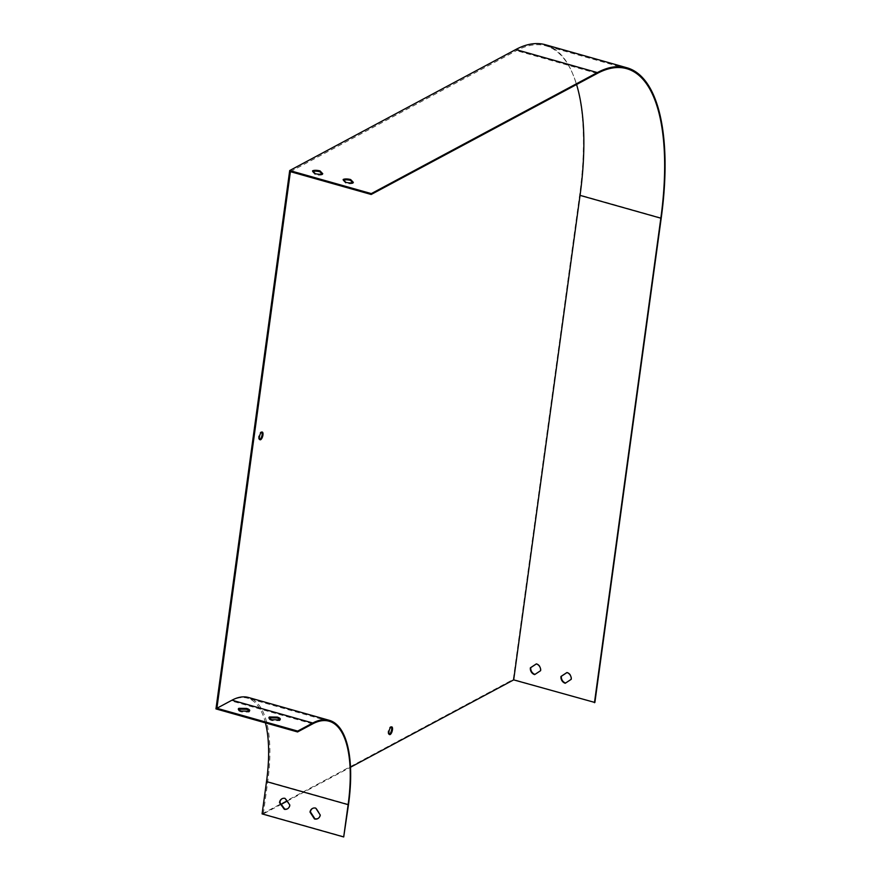 <?xml version="1.0" encoding="UTF-8"?>
<svg xmlns="http://www.w3.org/2000/svg" width="881" height="881" viewBox="0 0 881 881"><rect width="100%" height="100%" fill="white"/><g stroke="black" fill="none" stroke-linecap="round" stroke-linejoin="round"><path stroke-width="0.66" stroke-dasharray="4.41 3.3" d="M280.07 719.59A5.738 1.828 -172.2 0 1 280.18 720.041A5.738 1.828 -172.2 0 1 279.596 720.702L271.888 720.581A5.738 1.828 -172.2 0 1 268.815 718.489A5.738 1.828 -172.2 0 1 269.046 718.081M249.477 710.945A5.738 1.828 -172.2 0 1 249.576 711.396A5.738 1.828 -172.2 0 1 249.004 712.068L241.284 711.936A5.738 1.828 -172.2 0 1 238.222 709.844A5.738 1.828 -172.2 0 1 238.443 709.436M215.966 708.897L231.031 700.824A114.651 43.709 -74.2 0 1 247.451 698.159A114.651 43.709 -74.2 0 1 265.445 722.872M344.097 836.73L263.309 813.912L281.259 804.309M287.074 801.192L350.484 767.252M262.098 813.901L513.271 679.427L579.632 194.921A206.374 78.684 105.8 0 0 545.317 44.722M594.873 702.476L513.271 679.427M536.364 663.922L536.716 663.69A5.738 4.978 61.8 0 1 540.978 670.485L535.042 674.394A5.738 4.978 61.8 0 1 534.987 674.383M566.968 672.566L567.32 672.335A5.738 4.978 61.8 0 1 571.582 679.13L565.646 683.039A5.738 4.978 61.8 0 1 565.591 683.028M263.309 813.912L267.736 781.612A115.576 44.061 105.8 0 0 248.519 697.499M290.4 171.652L516.453 50.624A205.46 78.332 -74.2 0 1 545.879 45.845A205.46 78.332 -74.2 0 1 576.57 84.51M389.248 734.336A4.009 1.531 -74.2 0 1 388.796 734.38A4.009 1.531 -74.2 0 1 388.422 730.096A4.009 1.531 -74.2 0 1 390.988 726.649A4.009 1.531 -74.2 0 1 391.351 726.924M259.73 439.52A4.009 1.531 -74.2 0 1 259.278 439.553A4.009 1.531 -74.2 0 1 258.893 435.28A4.009 1.531 -74.2 0 1 261.459 431.833A4.009 1.531 -74.2 0 1 261.822 432.097M343.711 180.087A5.738 1.828 7.8 0 0 343.028 180.352L345.715 183.16A5.738 1.828 7.8 0 0 353.226 183.226L352.653 182.631M313.118 171.443A5.738 1.828 7.8 0 0 312.425 171.707L315.112 174.515A5.738 1.828 7.8 0 0 322.622 174.581L322.05 173.986M318.019 818.493A5.738 4.978 -118.2 0 0 318.228 818.383A5.738 4.978 -118.2 0 0 320.618 814.771L316.158 807.921A5.738 4.978 -118.2 0 0 312.81 808.273A5.738 4.978 -118.2 0 0 312.612 808.395M287.569 808.769A5.738 4.978 -118.2 0 0 287.768 808.67A5.738 4.978 -118.2 0 0 290.201 804.738L285.4 798.131A5.738 4.978 -118.2 0 0 282.361 798.56A5.738 4.978 -118.2 0 0 282.162 798.671M322.622 174.581L322.743 173.722M315.112 174.515L315.233 173.656M312.425 171.707L312.546 170.848M353.226 183.226L353.347 182.367M345.715 183.16L345.837 182.301M343.028 180.352L343.138 179.493M249.114 711.198L249.004 712.068M241.405 711.077L241.284 711.936M279.718 719.843L279.596 720.702M272.009 719.722L271.888 720.581M312.634 723.874L231.031 700.824M661.235 217.97L579.632 194.921M597.241 73.442L516.453 50.624M348.524 804.43L267.736 781.612M329.054 721.209L247.451 698.159M626.666 68.663L545.879 45.845M249.697 710.538L249.576 711.396M238.333 708.985L238.222 709.844M280.301 719.182L280.18 720.041M268.936 717.63L268.815 718.489M262.274 432.064L261.459 431.833M260.093 439.784L259.278 439.553M391.803 726.88L390.988 726.649M389.622 734.611L388.796 734.38"/><path stroke-width="1.32" d="M353.347 182.367L350.649 179.559A5.738 1.828 7.8 0 0 343.138 179.493L345.837 182.301A5.738 1.828 7.8 0 0 353.347 182.367M322.743 173.722L320.056 170.914A5.738 1.828 7.8 0 0 312.546 170.848L315.233 173.656A5.738 1.828 7.8 0 0 322.743 173.722M350.484 767.252L513.678 679.879L594.873 702.476L661.235 217.97A206.374 78.684 105.8 0 0 626.92 67.771L545.317 44.722A206.374 78.684 105.8 0 0 515.759 49.534L289.706 170.551L215.966 708.897L297.569 731.946L297.679 731.087L216.891 708.269L290.4 171.652L371.187 194.47L371.308 193.611L289.706 170.551M626.92 67.771A206.374 78.684 105.8 0 0 597.362 72.583L371.308 193.611M269.046 718.081A5.738 1.828 -172.2 0 1 269.399 717.828L277.108 717.949A5.738 1.828 -172.2 0 1 280.07 719.59M238.443 709.436A5.738 1.828 -172.2 0 1 238.795 709.183L246.515 709.304A5.738 1.828 -172.2 0 1 249.477 710.945M297.569 731.946L312.634 723.874A114.651 43.709 -74.2 0 1 329.054 721.209A114.651 43.709 -74.2 0 1 348.127 804.65L343.7 836.95L262.098 813.901L266.514 781.601A114.651 43.709 -74.2 0 0 265.445 722.872M320.221 814.991L315.75 808.13A5.738 4.978 -118.2 0 0 312.414 808.494A5.738 4.978 -118.2 0 0 310.013 812.106L314.484 818.956A5.738 4.978 -118.2 0 0 317.821 818.603A5.738 4.978 -118.2 0 0 320.221 814.991M289.794 804.948L285.004 798.351A5.738 4.978 -118.2 0 0 281.953 798.77A5.738 4.978 -118.2 0 0 279.53 802.701L284.332 809.309A5.738 4.978 -118.2 0 0 287.371 808.879A5.738 4.978 -118.2 0 0 289.794 804.948M281.259 804.309L287.074 801.192M297.679 731.087L312.755 723.015A115.576 44.061 -74.2 0 1 329.307 720.328A115.576 44.061 -74.2 0 1 348.524 804.43L343.7 836.95M534.987 674.383A5.738 4.978 61.8 0 1 530.78 667.6L536.364 663.922M565.591 683.028A5.738 4.978 61.8 0 1 561.384 676.245L566.968 672.566M388.95 731.682A4.009 1.531 -74.2 0 1 391.803 726.88A4.009 1.531 -74.2 0 1 392.463 729.809A4.009 1.531 -74.2 0 1 389.622 734.611A4.009 1.531 -74.2 0 1 388.95 731.682M259.432 436.866A4.009 1.531 -74.2 0 1 262.274 432.064A4.009 1.531 -74.2 0 1 262.945 434.983A4.009 1.531 -74.2 0 1 260.093 439.784A4.009 1.531 -74.2 0 1 259.432 436.866M576.57 84.51A205.46 78.332 -74.2 0 1 580.05 195.373L513.678 679.879M329.307 720.328L248.519 697.499A115.576 44.061 105.8 0 0 231.967 700.197L216.891 708.269M391.351 726.924A4.009 1.531 -74.2 0 1 391.649 729.578A4.009 1.531 -74.2 0 1 389.248 734.336M261.822 432.097A4.009 1.531 -74.2 0 1 262.131 434.751A4.009 1.531 -74.2 0 1 259.73 439.52M352.653 182.631L350.539 180.418A5.738 1.828 7.8 0 0 343.711 180.087M322.05 173.986L319.935 171.773A5.738 1.828 7.8 0 0 313.118 171.443M594.466 702.697L660.838 218.191A205.46 78.332 105.8 0 0 626.666 68.663A205.46 78.332 105.8 0 0 597.241 73.442L371.187 194.47M536.32 663.9A5.738 4.978 61.8 0 1 540.582 670.694L534.635 674.615A5.738 4.978 61.8 0 1 530.373 667.82L536.32 663.9M566.912 672.544A5.738 4.978 61.8 0 1 571.174 679.339L565.239 683.26A5.738 4.978 61.8 0 1 560.977 676.465L566.912 672.544M312.612 808.395A5.738 4.978 -118.2 0 0 310.42 811.886L314.88 818.746A5.738 4.978 -118.2 0 0 318.019 818.493M282.162 798.671A5.738 4.978 -118.2 0 0 279.927 802.492L284.728 809.088A5.738 4.978 -118.2 0 0 287.569 808.769M277.229 717.09A5.738 1.828 -172.2 0 1 280.301 719.182A5.738 1.828 -172.2 0 1 279.718 719.843L272.009 719.722A5.738 1.828 -172.2 0 1 268.936 717.63A5.738 1.828 -172.2 0 1 269.52 716.969L277.229 717.09L277.108 717.949M246.625 708.445A5.738 1.828 -172.2 0 1 249.697 710.538A5.738 1.828 -172.2 0 1 249.114 711.198L241.405 711.077A5.738 1.828 -172.2 0 1 238.333 708.985A5.738 1.828 -172.2 0 1 238.916 708.324L246.625 708.445L246.515 709.304M319.935 171.773L320.056 170.914M350.539 180.418L350.649 179.559M238.916 708.324L238.795 709.183M269.52 716.969L269.399 717.828M597.362 72.583L515.759 49.534M348.127 804.65L266.514 781.601M660.838 218.191L580.05 195.373M312.755 723.015L231.967 700.197"/></g></svg>
